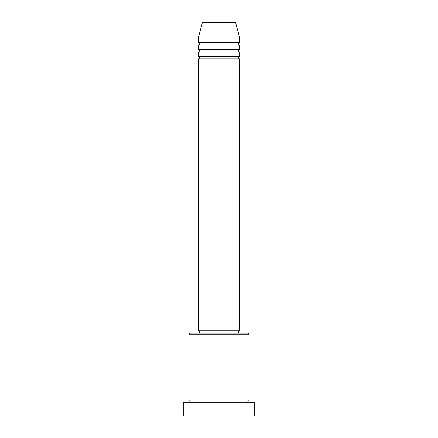 <?xml version="1.0" encoding="UTF-8"?>
<svg xmlns="http://www.w3.org/2000/svg" width="438" height="438" viewBox="0 0 438 438"><rect width="100%" height="100%" fill="white"/><g stroke="black" fill="none" stroke-linecap="round" stroke-linejoin="round"><path stroke-width="0.66" d="M235.655 22.754L202.345 22.754A1.155 1.155 0 0 1 203.462 21.9L234.538 21.9A1.155 1.155 0 0 1 235.655 22.754L239.745 38.035L198.255 38.035L198.255 42.645A1.155 1.155 0 0 1 199.405 43.8A1.155 1.155 0 0 1 198.255 44.955L198.255 49.565A1.155 1.155 0 0 1 199.405 50.715A1.155 1.155 0 0 1 198.255 51.87L198.255 56.48A1.155 1.155 0 0 1 199.405 57.63A1.155 1.155 0 0 1 198.255 58.785L198.255 330.805L239.745 330.805L239.745 58.785L198.255 58.785M239.745 38.035L239.745 42.645A1.155 1.155 0 0 0 238.595 43.8A1.155 1.155 0 0 0 239.745 44.955L239.745 49.565A1.155 1.155 0 0 0 238.595 50.715A1.155 1.155 0 0 0 239.745 51.87L239.745 56.48A1.155 1.155 0 0 0 238.595 57.63A1.155 1.155 0 0 0 239.745 58.785M189.03 334.265L190.185 333.11L247.815 333.11L248.97 334.265L189.03 334.265L189.03 399.965A1.155 1.155 0 0 1 190.185 401.115A1.155 1.155 0 0 1 189.03 402.27M253.58 416.1L184.42 416.1L183.27 414.945L254.73 414.945L253.58 416.1M248.97 334.265L248.97 399.965A1.155 1.155 0 0 0 247.815 401.115A1.155 1.155 0 0 0 248.97 402.27M239.745 51.87L198.255 51.87M239.745 56.48L198.255 56.48M199.405 330.805L199.405 333.11M238.595 330.805L238.595 333.11M248.97 399.965L189.03 399.965M254.73 414.945L254.73 402.27L183.27 402.27L183.27 414.945M202.345 22.754L198.255 38.035M239.745 42.645L198.255 42.645M239.745 44.955L198.255 44.955M239.745 49.565L198.255 49.565"/></g></svg>
